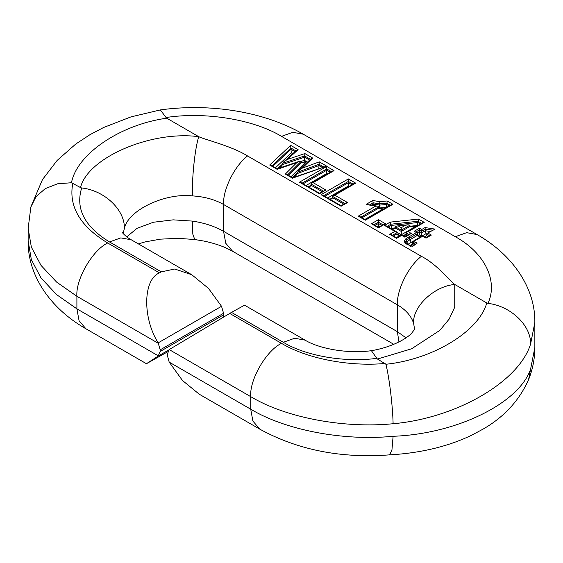 <?xml version="1.0" encoding="UTF-8"?>
<svg xmlns="http://www.w3.org/2000/svg" width="563" height="563" viewBox="0 0 563 563"><rect width="100%" height="100%" fill="white"/><g stroke="black" fill="none" stroke-linecap="round" stroke-linejoin="round"><path stroke-width="0.84" d="M415.311 240.5L422.714 236.228L426.029 238.142L431.357 235.067L426.029 237.797L422.714 235.876L412.735 241.78L412.785 243.737M405.74 238.909L406.563 240.098L409.829 238.029L409.104 236.777L405.74 238.909L404.333 240.654L404.811 242.533L406.958 244.342L412.545 246.46L417.218 243.089L413.566 241.611L412.609 241.886L413.186 244.954L412.602 244.342L411.504 245.947M435.051 229.099L427.007 233.399L435.051 229.099L425.051 227.572L425.361 230.739L421.708 232.85L419.477 231.562L417.352 232.786M424.945 237.171L426.585 235.665L427.007 233.399M425.051 227.572L421.708 229.5L421.708 236.193L425.973 233.729L425.361 230.739L430.301 231.499M421.708 229.5L419.477 228.212L419.477 234.905L421.708 236.193M419.477 228.212L414.157 231.287L417.408 232.822L417.837 235.081L406.563 241.773L405.353 243.258M414.157 231.287L417.408 232.822M404.333 240.654L405.353 241.583L405.353 242.238M404.811 242.533L405.761 243.139M407.464 244.286L405.663 242.794M406.958 244.342L407.682 244.764L406.958 244.342M417.218 243.089L412.32 246.186M413.889 242.02L413.186 243.286L415.607 244.145M405.656 242.794L405.353 241.583L406.563 240.098L406.563 241.773L408.203 244.152L420.73 236.756L418.682 236.263L417.837 235.081M530.62 369.054L528.537 379.786C532.704 369.427 534.808 358.673 534.85 347.526L530.62 369.054C519.037 403.382 456.311 434.045 393.108 436.283C343.543 441.195 285.525 430.16 250.718 409.195L169.196 362.129L182.482 380.497L199.211 394.184L259.733 429.126L252.878 421.033L250.718 409.195L250.718 396.655C285.525 417.612 343.543 428.647 393.108 423.735C392.692 405.522 389.279 377.428 385.901 364.261L377.477 359.032L411.63 348.786L439.773 330.411L449.168 319.087L454.728 307.208L454.756 284.477C449.056 280.205 437.015 264.251 421.377 256.313L247.558 155.958C231.766 146.014 204.39 139.525 198.774 136.689C151.18 130.334 87.779 157.612 80.502 187.57L81.677 187.965C75.301 208.648 84.57 226.636 109.489 241.942L161.307 271.859L174.734 269.015L191.779 274.73L208.507 288.418L221.526 306.286L158.154 342.874L160.188 349.855L223.56 313.267L221.526 306.286M421.377 256.313C408.372 266.285 396.591 290.1 397.379 304.836C405.93 309.854 411.356 316.082 413.657 323.535C412.053 307.011 434.122 286.039 454.756 284.477L486.798 302.971C478.775 331.501 432.673 359.504 385.901 364.261M80.502 187.57L71.48 182.729C76.821 154.058 120.341 124.564 166.732 118.188L166.05 117.519C205.038 111.495 253.744 119.44 281.5 136.359L455.319 236.713C484.623 252.738 498.396 280.86 487.959 303.366L486.798 302.971M166.732 118.188L198.774 136.689C194.946 147.956 191.624 179.745 192.595 195.903C204.559 196.691 214.883 199.548 223.56 204.482C222.772 189.745 234.546 165.93 247.558 155.958M405.304 225.355L408.02 224.757L409.948 225.186L409.948 226.439L401.285 231.442L395.458 228.078L395.458 226.819L396.76 226.03L405.304 225.355L401.285 227.677L401.285 234.785L416.148 226.206L412.524 227.002L409.948 226.439M411.314 233.462L409.773 233.828L404.867 236.664L401.722 234.848L396.619 237.79L391.278 234.708L389.744 234.342L396.619 238.311L401.722 235.369L404.867 237.185L411.314 233.462L408.161 231.646L406.627 232.012L405.993 232.899L405.993 234.152L403.256 235.735M408.161 231.646L424.242 222.364L422.707 222.73L406.627 232.012M424.242 222.364L418.506 219.049L417.992 222.512L390.898 225.46L388.181 227.03M418.506 219.049L390.145 222.132L391.897 228.226L395.458 227.839M390.145 222.132L384.473 225.404L386.007 225.777L396.38 231.766L397.014 232.653L397.014 233.905L393.453 235.96M384.473 225.404L394.846 231.393L396.38 231.766M385.479 223.757L383.945 224.123L378.449 227.297L372.952 224.123L371.418 223.757L378.449 227.818L385.479 223.757L378.449 219.697L378.449 223.462L375.127 225.383M387.189 200.97L379.849 201.688L372.833 200.498L366.112 204.383L375.394 206.269L358.258 216.164L365.288 220.224L392.911 204.27L387.189 200.97L386.795 204.503L379.68 205.08L373.192 204.059L371.052 205.291M358.258 216.164L359.792 216.53L365.288 219.704L391.376 204.643L392.911 204.27M379.849 201.688L379.462 207.93L386.267 207.543L386.795 204.503L389.202 205.896M372.833 200.498L373.346 205.734M366.112 204.383L378.111 206.248L378.695 206.649L378.737 208.099L361.967 217.782M375.394 206.269L377.323 206.121M334.795 195.178L355.668 183.13L348.377 178.921L321.065 194.692L341.079 206.248L347.526 202.525L334.795 195.178L333.261 195.544L332.627 196.431L332.627 197.69L329.89 199.267M347.526 202.525L345.985 202.891L341.079 205.727L322.599 195.058L321.065 194.692M355.668 183.13L354.134 183.496L333.261 195.544M348.377 178.921L348.377 182.679L324.774 196.311M313.169 182.686L334.035 170.638L326.744 166.43L299.432 182.201L319.446 193.756L325.893 190.034L313.169 182.686L311.628 183.059L310.994 183.946L310.994 185.199L308.257 186.775M325.893 190.034L319.446 193.236L300.966 182.567L299.432 182.201M334.035 170.638L332.501 171.004L311.628 183.059M326.744 166.43L326.744 170.195L303.14 183.819M302.127 168.203L312.648 158.055L304.879 153.565L287.292 159.456L298.137 149.674L290.649 145.353L269.698 165.029L277.186 169.357L296.947 162.51L285.35 174.073L292.464 178.182L326.674 166.148L319.263 161.87L302.127 168.203L298.348 170.969L296.265 175.177L293.372 177.486M319.263 161.87L319.052 165.515L297.454 173.488M312.648 158.055L311.086 158.682L298.348 170.969M304.879 153.565L304.632 157.19L282.584 164.565L282.584 163.312L304.632 155.93L310.72 159.449M287.292 159.456L283.548 162.017L282.584 163.312M298.137 149.674L296.574 150.265L283.548 162.017M296.947 162.51L299.622 161.25L301.17 161.321L301.17 162.58L288.397 175.311M290.649 145.353L290.937 149.279L272.809 166.31M269.698 165.029L271.07 165.304L277.116 168.794L299.622 161.25M285.35 174.073L286.708 174.333L292.633 177.753L326.674 166.148M407.83 244.483L408.203 244.152M420.73 236.756L417.901 235.433M412.588 243.744L411.039 244.771L412.475 244.581M412.517 244.532L412.58 244.145M413.08 245.644L413.186 244.954L413.706 245.194M391.735 229.085L393.727 229.127L395.458 228.078M403.404 235.82L405.142 235.334L405.993 234.152L407.605 235.088M399.913 235.58L397.865 235.088L397.014 233.905L399.913 235.58L396.352 237.635M409.948 226.263L417.31 225.467L417.992 222.512L420.533 223.983M378.019 227.051L378.449 226.812L378.449 223.462L381.77 225.383M364.859 219.457L383.283 208.824L380.067 209.007L378.737 208.099M383.283 208.824L378.998 208.599M330.038 199.351L331.776 198.873L332.627 197.69L343.817 204.151M327.666 197.986L348.377 186.029L348.377 182.679L351.959 184.748M308.404 186.86L310.143 186.381L310.994 185.199L322.184 191.659M306.04 185.494L326.744 173.538L326.744 170.195L330.326 172.264M301.17 161.384L304.294 160.335L306.258 161.299L303.239 162.679L301.17 162.58M318.771 168.696L319.052 165.515L322.219 167.338M275.398 167.809L291.324 152.847L290.937 149.279L295.04 151.651M278.692 168.26L281.296 166.289L282.584 164.565M304.294 160.335L304.632 157.19L309.636 160.075M306.258 161.299L307.468 162.172M169.196 362.129L167.429 355.64L167.429 354.036L169.196 349.588L231.492 312.381L283.309 342.297C305.899 356.006 344.901 362.706 376.795 358.349L377.477 359.032M283.309 342.297L294.639 338.25L305.076 340.136L244.553 305.195L231.492 312.381M223.23 317.173L223.56 313.267M223.56 314.872L160.188 351.46L158.154 356.097L168.766 349.975M167.76 351.741L146.436 363.712L158.154 356.097M160.188 351.46L160.188 349.855M158.154 342.874C142.326 317.623 143.058 279.339 159.498 272.9L161.307 271.859M405.965 337.835L397.379 331.67L398.942 341.952M194.868 239.542L204.024 241.091C212.293 242.829 219.556 245.081 225.812 247.847L232.589 251.253L225.77 243.272L223.56 231.316C214.883 226.375 204.559 222.969 192.595 221.104L173.2 219.851L153.403 222.244L137.006 228.339L126.774 236.847M528.537 379.786L527.918 381.207M393.108 436.283L391.954 449.83L389.624 454.862C341.051 458.549 297.757 449.971 259.733 429.126M123.135 233.532L124.402 228.346C124.859 209.689 104.373 190.385 81.677 187.965M124.402 228.346C128.174 210.175 164.994 192.659 192.595 195.903M376.795 358.349L371.425 350.7C393.016 346.977 407.197 338.124 411.525 333.338L414.755 329.137M413.657 323.535L414.614 329.446M71.48 182.729L57.503 183.819L45.23 188.64L36.011 196.677L30.866 207.036L28.15 228.353L31.359 247.129L41.008 265.384L56.582 282.063L76.899 296.3L158.421 343.367M487.959 303.366C510.606 305.941 531.05 325.315 530.613 343.965L534.85 322.437C535.392 288.495 513.231 255.145 477.086 234.56L466.65 232.667L455.319 236.713M160.349 109.912L166.05 117.512M393.108 423.735C456.311 418.189 519.037 381.805 530.62 343.965M413.566 241.611L416.029 240.084M415.607 232.125L419.477 229.887L421.708 231.175L425.361 229.071L433.067 230.246M416.388 232.575L409.104 236.777M411.272 242.217L409.829 239.704L409.829 238.029L417.837 233.413M431.357 235.067L428.035 233.152M426.585 233.99L429.907 235.904M428.154 236.573L426.585 235.665L424.46 236.889M394.846 231.393L389.744 234.342M378.449 219.697L371.418 223.757M395.458 226.819L401.285 230.183L409.948 225.186M401.285 227.677L398.59 226.115M405.993 232.899L409.139 234.715M386.64 226.664L390.898 224.208L417.992 221.259L422.074 223.617M391.918 235.594L397.014 232.653M373.586 225.017L378.449 222.209L383.304 225.017M369.518 204.918L373.192 202.8L379.68 203.827L386.795 203.25L390.743 205.53M360.426 217.417L378.737 206.846M332.627 196.431L345.351 203.778M323.232 195.945L348.377 181.427L353.494 184.382M310.994 183.946L323.718 191.293M301.606 183.454L326.744 168.942L331.867 171.898M297.454 172.236L319.052 164.255L323.57 166.866M271.64 166.155L290.937 148.027L296.173 151.053M287.271 175.177L301.17 161.321M418.499 235.468L419.477 234.905M425.973 233.729L426.613 233.828M411.039 244.771L410.582 246.221M416.148 226.206L410.272 226.868M395.247 228.564L391.566 228.986M396.908 232.252L401.285 234.785M391.074 228.698L391.897 228.226M378.449 226.812L378.871 227.051M378.737 207.867L379.462 207.93M348.377 186.029L349.06 186.423M326.744 173.538L327.434 173.932M305.934 161.285L301.282 162.848M291.324 152.847L292.781 153.692M282.584 164.044L277.446 168.682M297.454 172.862L292.471 177.662M290.958 176.789L306.3 161.497M169.196 349.588L250.718 396.655C249.346 379.863 266.271 350.545 281.5 343.339L229.683 313.422M158.421 355.915L76.899 308.848L76.899 296.3C75.526 279.508 92.452 250.19 107.681 242.984C79.967 226.164 68.348 206.213 72.824 183.144M146.436 363.712L85.914 328.771L79.059 320.678L76.899 308.848L56.582 294.611L41.008 277.932L31.359 259.67L28.15 240.894L28.15 228.353M385.155 363.466C348.933 366.773 306.905 358.617 281.5 343.339M138.364 243.892L144.916 241.949L160.272 239.169L177.971 238.311L194.749 239.528L192.799 234.117L192.595 221.104M397.379 331.67L223.56 231.316L223.56 204.482L397.379 304.836L397.379 331.67M191.779 274.73L131.256 239.789L120.82 237.896L109.489 241.942M477.086 234.56L303.267 134.205L292.83 132.312L281.5 136.359M159.498 272.9L107.681 242.984M412.362 246.179L407.471 244.293M408.02 224.757L396.76 226.03M412.588 242.189L412.588 244.152M393.79 344.324L232.575 251.246M85.914 328.771C49.635 308.102 27.587 274.695 28.15 240.894M389.61 454.848C405.958 453.982 421.645 451.639 436.684 447.81C449.225 444.608 460.942 440.379 471.843 435.129L483.321 428.971C503.969 417.049 518.973 400.814 528.319 380.264M131.256 239.789C127.752 238.191 122.389 233.103 122.438 232.589M305.076 340.136C318.531 348.448 347.068 354.05 371.496 350.686M303.267 134.205C264.35 111.608 210.351 103.029 160.504 109.884M30.986 206.6L42.457 179.604L57.123 160.462L75.731 144.051L89.925 134.705L103.599 127.491L130.975 116.886L160.455 109.898M534.85 347.526L534.85 322.437"/></g></svg>
